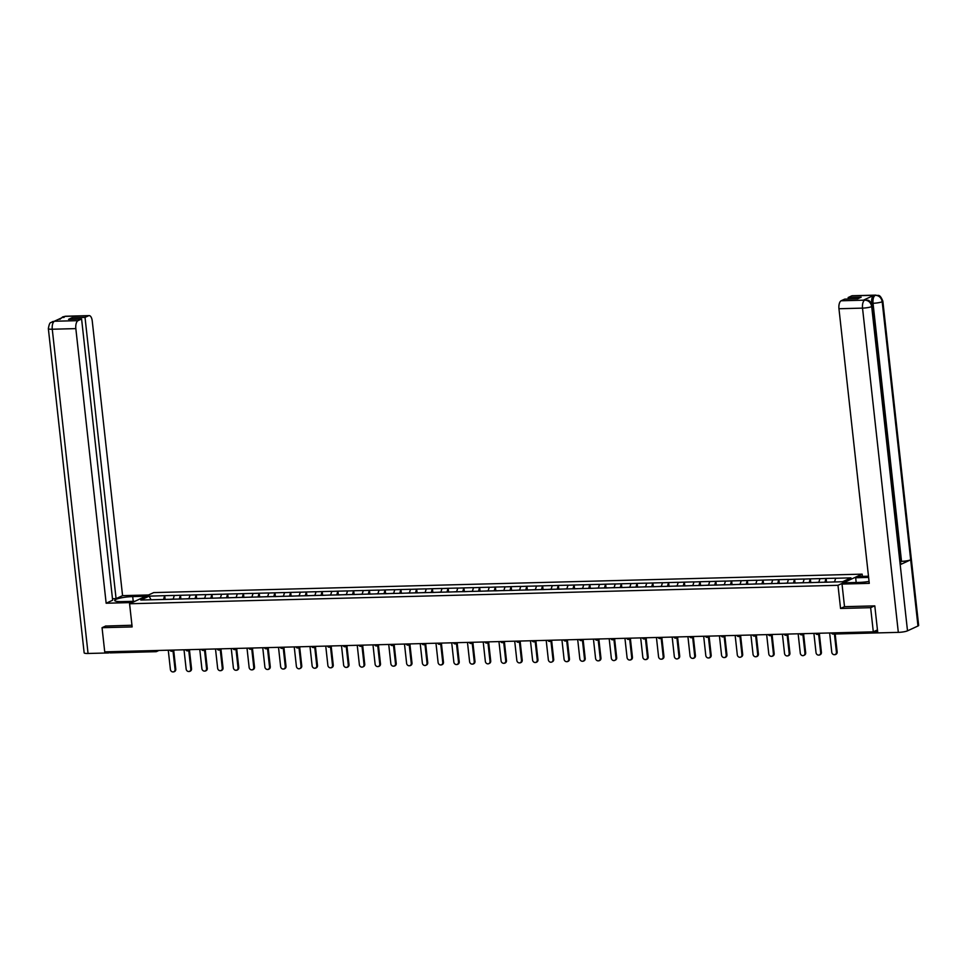 <?xml version="1.0" encoding="UTF-8"?>
<svg xmlns="http://www.w3.org/2000/svg" width="967" height="967" viewBox="0 0 967 967"><rect width="100%" height="100%" fill="white"/><g stroke="black" fill="none" stroke-linecap="round" stroke-linejoin="round"><path stroke-width="1.45" d="M862.141 574.144L153.717 592.59L129.578 603.759L837.99 585.301L862.141 574.144L862.383 576.38M150.985 599.758L149.184 596.143L140.783 600.024L171.969 599.274M149.184 596.143L164.716 595.672L165.115 599.274M173.141 599.25L174.314 595.43L164.716 595.672M174.169 595.491L180.466 595.273L180.865 598.863M188.891 598.839L190.064 595.019L180.466 595.273M189.919 595.08L196.216 594.862L196.615 598.452M204.641 598.428L205.802 594.608L196.216 594.862M205.657 594.669L211.966 594.451L212.353 598.041M220.379 598.017L221.552 594.197L211.966 594.451M221.407 594.27L227.704 594.04L228.103 597.63M236.129 597.606L237.302 593.786L227.704 594.04M237.157 593.859L243.454 593.629L243.853 597.219M251.879 597.195L253.052 593.375L243.454 593.629M252.907 593.448L259.204 593.218L259.603 596.808M267.629 596.784L268.79 592.964L259.204 593.218M268.645 593.037L274.954 592.807L275.341 596.397M283.367 596.373L284.54 592.553L274.954 592.807M284.395 592.626L290.692 592.396L291.091 595.986M299.117 595.962L300.29 592.142L290.692 592.396M300.145 592.215L306.442 591.985L306.841 595.575M314.867 595.563L316.04 591.731L306.442 591.985M315.895 591.804L322.192 591.574L322.591 595.164M330.617 595.152L331.778 591.321L322.192 591.574M331.633 591.393L337.942 591.163L338.329 594.753M346.355 594.741L347.528 590.922L337.942 591.163M347.383 590.982L353.68 590.752L354.079 594.342M362.105 594.33L363.278 590.511L353.68 590.752M363.133 590.571L369.43 590.341L369.829 593.943M377.855 593.919L379.028 590.1L369.43 590.341M378.883 590.16L385.18 589.93L385.579 593.533M393.605 593.508L394.766 589.689L385.18 589.93M394.621 589.749L400.93 589.532L401.329 593.122M409.355 593.097L410.516 589.278L400.93 589.532M410.371 589.338L416.668 589.121L417.067 592.711M425.093 592.686L426.266 588.867L416.668 589.121M426.121 588.927L432.418 588.71L432.817 592.3M440.843 592.275L442.016 588.456L432.418 588.71M441.871 588.528L448.168 588.299L448.567 591.889M456.593 591.864L457.754 588.045L448.168 588.299M457.609 588.117L463.918 587.888L464.317 591.478M472.343 591.453L473.504 587.634L463.918 587.888M473.359 587.706L479.656 587.477L480.055 591.067M488.081 591.042L489.254 587.223L479.656 587.477M489.109 587.295L495.406 587.066L495.805 590.656M503.831 590.632L505.004 586.812L495.406 587.066M504.859 586.884L511.156 586.655L511.555 590.245M519.581 590.221L520.742 586.401L511.156 586.655M520.597 586.473L526.906 586.244L527.305 589.834M535.331 589.822L536.492 585.99L526.906 586.244M536.347 586.062L542.644 585.833L543.043 589.423M551.069 589.411L552.242 585.579L542.644 585.833M552.097 585.651L558.394 585.422L558.793 589.012M566.819 589L567.992 585.18L558.394 585.422M567.847 585.24L574.144 585.011L574.543 588.601M582.569 588.589L583.73 584.769L574.144 585.011M583.585 584.83L589.894 584.6L590.293 588.19M598.319 588.178L599.48 584.358L589.894 584.6M599.335 584.419L605.644 584.189L606.031 587.791M614.057 587.767L615.23 583.947L605.644 584.189M615.085 584.008L621.382 583.778L621.781 587.38M629.807 587.356L630.98 583.536L621.382 583.778M630.835 583.597L637.132 583.379L637.531 586.969M645.557 586.945L646.718 583.125L637.132 583.379M646.572 583.186L652.882 582.968L653.281 586.558M661.307 586.534L662.468 582.714L652.882 582.968M662.322 582.775L668.632 582.557L669.019 586.147M677.045 586.123L678.218 582.303L668.632 582.557M678.072 582.376L684.37 582.146L684.769 585.736M692.795 585.712L693.968 581.892L684.37 582.146M693.822 581.965L700.12 581.735L700.519 585.325M708.545 585.301L709.705 581.481L700.12 581.735M709.56 581.554L715.87 581.324L716.269 584.914M724.295 584.89L725.455 581.07L715.87 581.324M725.31 581.143L731.62 580.913L732.007 584.503M740.033 584.479L741.206 580.659L731.62 580.913M741.06 580.732L747.358 580.502L747.757 584.092M755.783 584.068L756.956 580.248L747.358 580.502M756.81 580.321L763.108 580.091L763.507 583.681M771.533 583.669L772.693 579.837L763.108 580.091M772.548 579.91L778.858 579.68L779.257 583.27M787.283 583.258L788.443 579.426L778.858 579.68M788.298 579.499L794.608 579.269L794.995 582.859M803.021 582.847L804.193 579.028L794.608 579.269M804.048 579.088L810.346 578.858L810.745 582.448M818.771 582.436L819.943 578.617L810.346 578.858M819.798 578.677L826.096 578.447L826.495 582.037M834.533 581.965L835.681 578.206L826.096 578.447M835.536 578.266L850.936 577.867L842.535 581.747L171.921 599.214M179.306 599.093L180.321 595.334M195.044 598.682L196.071 594.923M210.794 598.271L211.821 594.512M226.544 597.86L227.559 594.101M242.294 597.449L243.309 593.69M258.032 597.038L259.059 593.279M273.782 596.627L274.809 592.868M289.532 596.216L290.547 592.469M305.282 595.805L306.297 592.058M321.02 595.394L322.047 591.647M336.77 594.983L337.797 591.236M352.52 594.572L353.535 590.825M368.27 594.161L369.285 590.414M384.008 593.762L385.035 590.003M399.758 593.351L400.785 589.592M415.508 592.94L416.523 589.181M431.258 592.529L432.273 588.77M446.996 592.118L448.023 588.359M462.746 591.707L463.773 587.948M478.496 591.296L479.511 587.537M494.246 590.885L495.261 587.126M509.984 590.474L511.011 586.727M525.734 590.063L526.761 586.316M541.484 589.652L542.511 585.905M557.234 589.241L558.249 585.494M572.972 588.83L573.999 585.083M588.722 588.419L589.749 584.672M604.472 588.021L605.499 584.261M620.222 587.61L621.237 583.85M635.96 587.199L636.987 583.439M651.71 586.788L652.737 583.028M667.46 586.377L668.487 582.617M683.21 585.966L684.225 582.207M698.948 585.555L699.975 581.796M714.698 585.144L715.725 581.385M730.448 584.733L731.475 580.974M746.198 584.322L747.213 580.575M761.936 583.911L762.963 580.164M777.686 583.5L778.713 579.753M793.436 583.089L794.463 579.342M809.186 582.678L810.201 578.931M824.936 582.267L825.951 578.52M844.517 606.635L840.553 608.461L870.638 607.675L874.494 605.898M870.638 607.675L873.298 631.838L877.456 629.916M105.923 625.915L102.055 627.692L104.726 651.855L873.298 631.838M155.784 651.661L110.335 652.846A1.692 0.749 -91.5 0 1 110.202 652.882A1.692 0.749 -91.5 0 1 109.464 651.722M102.055 627.692L132.141 626.918L129.578 603.759M840.553 608.461L837.99 585.301M163.556 599.504L164.571 595.745M829.65 632.974L831.789 652.362A2.587 2.285 -114.8 0 0 836.431 652.241L834.424 634.014M836.431 652.241L837.156 651.903A2.587 2.285 65.2 0 1 835.923 654.321L835.198 654.647M834.569 581.832L831.233 582.049M826.011 582.243L830.037 582.074M837.156 651.903L835.174 634.001M813.9 633.385L816.039 652.773A2.587 2.285 -114.8 0 0 820.681 652.652L818.626 634.001M820.681 652.652L821.406 652.314A2.587 2.285 65.2 0 1 820.173 654.719L819.448 655.058M818.819 582.243L815.483 582.46M810.273 582.654L814.299 582.485M821.406 652.314L819.351 633.675M798.15 633.784L800.289 653.184A2.587 2.285 -114.8 0 0 804.943 653.063L802.876 634.412M804.943 653.063L805.668 652.725A2.587 2.285 65.2 0 1 804.423 655.13L803.698 655.469M803.081 582.654L799.733 582.871M794.523 583.065L798.549 582.896M805.668 652.725L803.601 634.074M782.412 634.195L784.551 653.595A2.587 2.285 -114.8 0 0 789.193 653.474L787.138 634.823M789.193 653.474L789.918 653.136A2.587 2.285 65.2 0 1 788.685 655.541L787.96 655.88M787.331 583.065L783.983 583.27M778.773 583.476L782.799 583.306M789.918 653.136L787.851 634.485M766.662 634.606L768.801 654.006A2.587 2.285 -114.8 0 0 773.443 653.885L771.388 635.234M773.443 653.885L774.168 653.547A2.587 2.285 65.2 0 1 772.935 655.952L772.21 656.291M771.581 583.476L768.245 583.681M763.023 583.887L767.049 583.717M774.168 653.547L772.113 634.896M750.912 635.017L753.051 654.417A2.587 2.285 -114.8 0 0 757.693 654.296L755.638 635.645M757.693 654.296L758.418 653.958A2.587 2.285 65.2 0 1 757.185 656.363L756.46 656.702M755.831 583.887L752.495 584.092M747.286 584.298L751.311 584.128M758.418 653.958L756.363 635.307M872.355 306.007A6.926 1.16 173.7 0 1 871.702 306.587C870.904 302.574 868.644 300.423 864.897 300.145L865.368 299.975C867.435 301.245 868.874 297.606 872.355 306.007L900.845 564.075A6.926 1.16 173.7 0 1 900.192 564.668L907.505 630.835A6.926 1.16 173.7 0 1 898.319 632.37L877.782 632.902L874.797 605.886L844.517 606.672L842.015 584.068L844.795 582.787L859.131 582.412A12.668 2.127 -6.3 0 0 869.055 581.409M842.015 584.068L869.273 583.355L838.957 308.739A6.757 2.986 -91.5 0 1 841.121 300.785L844.723 299.117L857.741 298.779L861.174 297.195L848.144 297.534L851.746 295.866A6.757 2.986 -91.5 0 1 852.302 295.733L875.872 295.128A6.757 2.986 88.5 0 0 875.316 295.261L851.746 295.866M856.182 582.485L855.662 577.758L858.43 576.477L868.487 576.211M855.662 577.758L868.62 577.42M875.872 295.128C877.927 296.373 879.45 292.796 882.847 301.148L918.65 625.395A6.926 1.16 173.7 0 1 917.973 626L910.672 559.82A6.926 1.16 173.7 0 1 901.522 561.343L873.032 303.275L871.666 303.3A6.757 2.986 -91.5 0 1 873.83 295.346L863.446 300.145A6.757 2.986 -91.5 0 1 864.002 300.012L865.368 299.975M907.505 630.835L917.973 626M898.319 632.37L862.528 308.122A6.926 1.16 173.7 0 0 871.702 306.587L900.192 564.668L910.672 559.82L882.182 301.74C881.396 297.739 879.136 295.576 875.389 295.286L875.316 295.261M848.144 297.534L848.313 299.021M900.543 561.368L901.522 561.343M133.228 601.317L132.709 596.591A12.668 2.127 -6.3 0 0 114.686 600.495A12.668 2.127 -6.3 0 0 121.842 601.607L134.957 601.269M132.709 596.591L145.812 596.252M148.592 594.971L122.567 595.648L116.076 598.646L85.023 317.406L88.613 315.75L64.849 316.39L54.357 321.237L78.001 320.657A6.757 2.986 88.5 0 0 75.837 328.611L52.266 329.227L88.057 653.474L108.606 652.943L108.473 651.758M112.474 598.742L116.076 598.646M72.162 319.243L72.005 317.744L68.572 319.34L81.591 318.989L112.643 600.229L106.152 603.227L75.837 328.611M132.177 602.55L106.152 603.227M122.567 595.648L92.252 321.032A6.757 2.986 88.5 0 0 89.169 315.617A6.757 2.986 88.5 0 0 88.613 315.75M88.057 653.474A6.926 1.16 173.7 0 1 84.153 652.858L48.35 328.611A6.926 1.16 173.7 0 0 52.266 329.227A6.757 2.986 -91.5 0 1 54.43 321.274M109.682 652.447L108.606 652.943M81.591 318.989L78.001 320.657M72.005 317.744L85.023 317.406M105.633 626.048L131.947 625.238M63.822 317.527L64.922 316.414M62.553 316.971L64.837 316.39M48.35 328.611C49.873 320.222 50.961 323.643 52.182 321.757L54.345 321.237M735.162 635.428L737.301 654.816A2.587 2.285 -114.8 0 0 741.955 654.695L739.888 636.056M741.955 654.695L742.68 654.369A2.587 2.285 65.2 0 1 741.435 656.774L740.71 657.113M740.093 584.298L736.745 584.503M731.536 584.709L735.561 584.539M742.68 654.369L740.613 635.718M719.424 635.839L721.563 655.227A2.587 2.285 -114.8 0 0 726.205 655.106L724.15 636.467M726.205 655.106L726.93 654.78A2.587 2.285 65.2 0 1 725.697 657.185L724.972 657.524M724.343 584.709L720.995 584.914M715.785 585.12L719.811 584.95M726.93 654.78L724.863 636.129M703.674 636.25L705.813 655.638A2.587 2.285 -114.8 0 0 710.455 655.517L708.4 636.878M710.455 655.517L711.18 655.191A2.587 2.285 65.2 0 1 709.947 657.596L709.222 657.935M708.593 585.12L705.257 585.325M700.035 585.531L704.061 585.361M711.18 655.191L709.125 636.54M687.924 636.661L690.063 656.049A2.587 2.285 -114.8 0 0 694.705 655.928L692.65 637.289M694.705 655.928L695.43 655.602A2.587 2.285 65.2 0 1 694.197 658.007L693.472 658.346M692.843 585.519L689.507 585.736M684.298 585.942L688.323 585.772M695.43 655.602L693.375 636.951M672.174 637.072L674.313 656.46A2.587 2.285 -114.8 0 0 678.967 656.339L676.9 637.7M678.967 656.339L679.692 656.001A2.587 2.285 65.2 0 1 678.447 658.418L677.722 658.757M677.105 585.929L673.757 586.147M668.548 586.34L672.573 586.183M679.692 656.001L677.625 637.362M656.436 637.483L658.575 656.871A2.587 2.285 -114.8 0 0 663.217 656.75L661.162 638.111M663.217 656.75L663.942 656.412A2.587 2.285 65.2 0 1 662.709 658.829L661.984 659.168M661.355 586.34L658.007 586.558M652.798 586.751L656.823 586.582M663.942 656.412L661.875 637.773M640.686 637.894L642.825 657.282A2.587 2.285 -114.8 0 0 647.467 657.161L645.412 638.51M647.467 657.161L648.192 656.823A2.587 2.285 65.2 0 1 646.959 659.24L646.234 659.567M645.605 586.751L642.269 586.969M637.048 587.162L641.073 586.993M648.192 656.823L646.137 638.184M624.936 638.305L627.075 657.693A2.587 2.285 -114.8 0 0 631.717 657.572L629.662 638.921M631.717 657.572L632.442 657.234A2.587 2.285 65.2 0 1 631.209 659.651L630.484 659.977M629.855 587.162L626.519 587.38M621.31 587.573L625.335 587.404M632.442 657.234L630.387 638.595M609.186 638.716L611.325 658.104A2.587 2.285 -114.8 0 0 615.979 657.983L613.912 639.332M615.979 657.983L616.692 657.645A2.587 2.285 65.2 0 1 615.459 660.062L614.734 660.388M614.118 587.573L610.769 587.791M605.56 587.984L609.585 587.815M616.692 657.645L614.637 639.006M593.448 639.127L595.587 658.515A2.587 2.285 -114.8 0 0 600.229 658.394L598.174 639.743M600.229 658.394L600.954 658.056A2.587 2.285 65.2 0 1 599.721 660.473L598.996 660.799M598.368 587.984L595.019 588.202M589.81 588.395L593.835 588.226M600.954 658.056L598.887 639.417M577.698 639.525L579.837 658.926A2.587 2.285 -114.8 0 0 584.479 658.805L582.424 640.154M584.479 658.805L585.204 658.467A2.587 2.285 65.2 0 1 583.971 660.872L583.246 661.21M582.617 588.395L579.281 588.613M574.06 588.806L578.085 588.637M585.204 658.467L583.149 639.828M561.948 639.936L564.087 659.337A2.587 2.285 -114.8 0 0 568.729 659.216L566.674 640.565M568.729 659.216L569.454 658.878A2.587 2.285 65.2 0 1 568.221 661.283L567.496 661.621M566.867 588.806L563.531 589.024M558.322 589.217L562.347 589.048M569.454 658.878L567.399 640.227M546.198 640.347L548.337 659.748A2.587 2.285 -114.8 0 0 552.991 659.627L550.924 640.976M552.991 659.627L553.704 659.289A2.587 2.285 65.2 0 1 552.471 661.694L551.746 662.032M551.13 589.217L547.781 589.423M542.572 589.628L546.597 589.459M553.704 659.289L551.649 640.638M530.46 640.758L532.599 660.159A2.587 2.285 -114.8 0 0 537.241 660.038L535.186 641.387M537.241 660.038L537.966 659.699A2.587 2.285 65.2 0 1 536.733 662.105L536.008 662.443M535.38 589.628L532.031 589.834M526.822 590.039L530.847 589.87M537.966 659.699L535.899 641.048M514.71 641.169L516.849 660.558A2.587 2.285 -114.8 0 0 521.491 660.437L519.436 641.798M521.491 660.437L522.216 660.11A2.587 2.285 65.2 0 1 520.983 662.516L520.258 662.854M519.63 590.039L516.293 590.245M511.072 590.45L515.097 590.281M522.216 660.11L520.161 641.459M498.96 641.58L501.099 660.969A2.587 2.285 -114.8 0 0 505.741 660.848L503.686 642.209M505.741 660.848L506.466 660.521A2.587 2.285 65.2 0 1 505.233 662.927L504.508 663.265M503.88 590.45L500.543 590.656M495.334 590.861L499.359 590.692M506.466 660.521L504.411 641.87M483.21 641.991L485.349 661.38A2.587 2.285 -114.8 0 0 490.003 661.259L487.936 642.62M490.003 661.259L490.716 660.932A2.587 2.285 65.2 0 1 489.483 663.338L488.758 663.676M488.142 590.861L484.793 591.067M479.584 591.272L483.609 591.103M490.716 660.932L488.661 642.281M467.472 642.402L469.611 661.791A2.587 2.285 -114.8 0 0 474.253 661.67L472.198 643.031M474.253 661.67L474.978 661.343A2.587 2.285 65.2 0 1 473.745 663.749L473.02 664.087M472.392 591.272L469.043 591.478M463.834 591.683L467.859 591.514M474.978 661.343L472.911 642.692M451.722 642.813L453.861 662.202A2.587 2.285 -114.8 0 0 458.503 662.081L456.448 643.442M458.503 662.081L459.228 661.754A2.587 2.285 65.2 0 1 457.995 664.16L457.27 664.498M456.642 591.671L453.305 591.889M448.084 592.082L452.109 591.925M459.228 661.754L457.173 643.103M435.972 643.224L438.111 662.613A2.587 2.285 -114.8 0 0 442.753 662.492L440.698 643.853M442.753 662.492L443.478 662.153A2.587 2.285 65.2 0 1 442.245 664.571L441.52 664.909M440.892 592.082L437.555 592.3M432.346 592.493L436.371 592.336M443.478 662.153L441.423 643.514M420.222 643.635L422.361 663.024A2.587 2.285 -114.8 0 0 427.015 662.903L424.948 644.264M427.015 662.903L427.728 662.564A2.587 2.285 65.2 0 1 426.495 664.982L425.77 665.308M425.154 592.493L421.805 592.711M416.596 592.904L420.621 592.735M427.728 662.564L425.673 643.925M404.484 644.046L406.623 663.435A2.587 2.285 -114.8 0 0 411.265 663.314L409.198 644.663M411.265 663.314L411.99 662.975A2.587 2.285 65.2 0 1 410.745 665.393L410.032 665.719M409.404 592.904L406.055 593.122M400.846 593.315L404.871 593.146M411.99 662.975L409.923 644.336M388.734 644.457L390.873 663.846A2.587 2.285 -114.8 0 0 395.515 663.725L393.46 645.074M395.515 663.725L396.24 663.386A2.587 2.285 65.2 0 1 395.007 665.804L394.282 666.13M393.654 593.315L390.317 593.533M385.096 593.726L389.121 593.557M396.24 663.386L394.185 644.747M372.984 644.868L375.123 664.256A2.587 2.285 -114.8 0 0 379.765 664.136L377.71 645.485M379.765 664.136L380.49 663.797A2.587 2.285 65.2 0 1 379.257 666.215L378.532 666.541M377.904 593.726L374.567 593.943M369.358 594.137L373.383 593.968M380.49 663.797L378.435 645.158M357.234 645.279L359.373 664.667A2.587 2.285 -114.8 0 0 364.027 664.547L361.96 645.896M364.027 664.547L364.74 664.208A2.587 2.285 65.2 0 1 363.507 666.626L362.782 666.952M362.166 594.137L358.817 594.354M353.608 594.548L357.633 594.379M364.74 664.208L362.685 645.569M341.496 645.678L343.636 665.078A2.587 2.285 -114.8 0 0 348.277 664.958L346.21 646.307M348.277 664.958L349.002 664.619A2.587 2.285 65.2 0 1 347.757 667.025L347.044 667.363M346.416 594.548L343.067 594.765M337.858 594.959L341.883 594.79M349.002 664.619L346.935 645.98M325.746 646.089L327.886 665.489A2.587 2.285 -114.8 0 0 332.527 665.369L330.472 646.718M332.527 665.369L333.252 665.03A2.587 2.285 65.2 0 1 332.019 667.435L331.294 667.774M330.666 594.959L327.329 595.164M322.108 595.37L326.133 595.201M333.252 665.03L331.197 646.379M309.996 646.5L312.136 665.9A2.587 2.285 -114.8 0 0 316.777 665.779L314.722 647.128M316.777 665.779L317.502 665.441A2.587 2.285 65.2 0 1 316.269 667.846L315.544 668.185M314.916 595.37L311.579 595.575M306.358 595.781L310.383 595.612M317.502 665.441L315.447 646.79M294.246 646.911L296.385 666.311A2.587 2.285 -114.8 0 0 301.039 666.19L298.972 647.539M301.039 666.19L301.752 665.852A2.587 2.285 65.2 0 1 300.519 668.257L299.794 668.596M299.178 595.781L295.829 595.986M290.62 596.192L294.645 596.023M301.752 665.852L299.697 647.201M278.508 647.322L280.648 666.71A2.587 2.285 -114.8 0 0 285.289 666.589L283.222 647.95M285.289 666.589L286.014 666.263A2.587 2.285 65.2 0 1 284.769 668.668L284.056 669.007M283.428 596.192L280.079 596.397M274.87 596.603L278.895 596.434M286.014 666.263L283.947 647.612M262.758 647.733L264.898 667.121A2.587 2.285 -114.8 0 0 269.539 667L267.484 648.361M269.539 667L270.264 666.674A2.587 2.285 65.2 0 1 269.031 669.079L268.306 669.418M267.678 596.603L264.342 596.808M259.12 597.014L263.145 596.844M270.264 666.674L268.21 648.023M247.008 648.144L249.148 667.532A2.587 2.285 -114.8 0 0 253.789 667.411L251.734 648.772M253.789 667.411L254.514 667.085A2.587 2.285 65.2 0 1 253.281 669.49L252.556 669.829M251.928 597.014L248.592 597.219M243.37 597.425L247.395 597.255M254.514 667.085L252.46 648.434M231.258 648.555L233.398 667.943A2.587 2.285 -114.8 0 0 238.039 667.822L235.984 649.183M238.039 667.822L238.764 667.496A2.587 2.285 65.2 0 1 237.531 669.901L236.806 670.24M236.178 597.425L232.842 597.63M227.632 597.836L231.657 597.666M238.764 667.496L236.71 648.845M215.508 648.966L217.66 668.354A2.587 2.285 -114.8 0 0 222.301 668.233L220.234 649.594M222.301 668.233L223.026 667.907A2.587 2.285 65.2 0 1 221.781 670.312L221.068 670.651M220.44 597.824L217.091 598.041M211.882 598.235L215.907 598.077M223.026 667.907L220.96 649.256M199.77 649.377L201.91 668.765A2.587 2.285 -114.8 0 0 206.551 668.644L204.496 650.005M206.551 668.644L207.276 668.306A2.587 2.285 65.2 0 1 206.044 670.723L205.318 671.062M204.69 598.235L201.354 598.452M196.132 598.646L200.157 598.488M207.276 668.306L205.222 649.667M184.02 649.788L186.16 669.176A2.587 2.285 -114.8 0 0 190.801 669.055L188.746 650.416M190.801 669.055L191.526 668.717A2.587 2.285 65.2 0 1 190.294 671.134L189.568 671.461M188.94 598.646L185.604 598.863M180.382 599.057L184.407 598.887M191.526 668.717L189.472 650.078M168.27 650.199L170.41 669.587A2.587 2.285 -114.8 0 0 175.051 669.466L172.996 650.815M175.051 669.466L175.776 669.128A2.587 2.285 65.2 0 1 174.543 671.545L173.818 671.872M173.19 599.057L169.854 599.274M164.644 599.467L168.669 599.298M175.776 669.128L173.722 650.489M877.782 632.853L833.191 634.026A1.692 0.749 88.5 0 1 833.046 634.05A1.692 0.749 88.5 0 1 832.309 632.902M873.757 631.62L877.625 631.524M158.963 650.44L156.594 651.54A1.692 1.487 -114.8 0 1 156.062 651.661A1.692 0.749 -91.5 0 1 155.929 651.685A1.692 0.749 -91.5 0 1 155.191 650.537M817.441 634.437A1.692 1.487 -114.8 0 0 818.759 633.252M801.691 634.836A1.692 1.487 -114.8 0 0 803.009 633.663M785.953 635.246A1.692 1.487 -114.8 0 0 787.259 634.074M770.203 635.657A1.692 1.487 -114.8 0 0 771.509 634.485M754.453 636.068A1.692 1.487 -114.8 0 0 755.771 634.896M738.703 636.479A1.692 1.487 -114.8 0 0 740.021 635.307M722.965 636.89A1.692 1.487 -114.8 0 0 724.271 635.718M707.215 637.301A1.692 1.487 -114.8 0 0 708.521 636.129M691.465 637.712A1.692 1.487 -114.8 0 0 692.783 636.54M675.715 638.123A1.692 1.487 -114.8 0 0 677.033 636.939M659.977 638.534A1.692 1.487 -114.8 0 0 661.283 637.35M644.227 638.945A1.692 1.487 -114.8 0 0 645.533 637.761M628.477 639.356A1.692 1.487 -114.8 0 0 629.795 638.172M612.727 639.767A1.692 1.487 -114.8 0 0 614.045 638.583M596.99 640.178A1.692 1.487 -114.8 0 0 598.295 638.994M581.24 640.577A1.692 1.487 -114.8 0 0 582.545 639.405M565.49 640.988A1.692 1.487 -114.8 0 0 566.807 639.816M549.74 641.399A1.692 1.487 -114.8 0 0 551.057 640.227M534.002 641.81A1.692 1.487 -114.8 0 0 535.307 640.638M518.252 642.221A1.692 1.487 -114.8 0 0 519.557 641.048M502.502 642.632A1.692 1.487 -114.8 0 0 503.819 641.459M486.752 643.043A1.692 1.487 -114.8 0 0 488.069 641.87M471.002 643.454A1.692 1.487 -114.8 0 0 472.319 642.281M455.264 643.865A1.692 1.487 -114.8 0 0 456.569 642.68M439.514 644.276A1.692 1.487 -114.8 0 0 440.831 643.091M423.764 644.687A1.692 1.487 -114.8 0 0 425.081 643.502M408.014 645.098A1.692 1.487 -114.8 0 0 409.331 643.913M392.276 645.509A1.692 1.487 -114.8 0 0 393.581 644.324M376.526 645.92A1.692 1.487 -114.8 0 0 377.843 644.735M360.776 646.331A1.692 1.487 -114.8 0 0 362.093 645.146M345.026 646.73A1.692 1.487 -114.8 0 0 346.343 645.557M329.288 647.141A1.692 1.487 -114.8 0 0 330.593 645.968M313.538 647.552A1.692 1.487 -114.8 0 0 314.855 646.379M297.788 647.963A1.692 1.487 -114.8 0 0 299.105 646.79M282.038 648.373A1.692 1.487 -114.8 0 0 283.355 647.201M266.3 648.784A1.692 1.487 -114.8 0 0 267.605 647.612M250.55 649.195A1.692 1.487 -114.8 0 0 251.867 648.023M234.8 649.606A1.692 1.487 -114.8 0 0 236.117 648.434M219.05 650.017A1.692 1.487 -114.8 0 0 220.367 648.833M203.312 650.428A1.692 1.487 -114.8 0 0 204.617 649.244M187.562 650.839A1.692 1.487 -114.8 0 0 188.879 649.655M171.812 651.25A1.692 1.487 -114.8 0 0 173.129 650.066M110.202 652.882L155.929 651.685A1.692 1.692 0 0 0 156.594 651.54A1.692 1.487 -114.8 0 0 157.379 650.477M873.83 295.346L875.389 295.286M841.121 300.785L864.885 300.145M864.812 300.108L863.446 300.145M864.691 300.169A6.757 2.986 -91.5 0 0 862.528 308.122L838.957 308.739M882.847 301.148A6.926 1.16 173.7 0 1 882.182 301.74A6.926 1.16 173.7 0 1 873.032 303.275C872.73 299.226 873.455 296.567 875.195 295.31M62.722 316.886L65.599 316.233A6.757 2.986 88.5 0 0 65.043 316.366M52.254 321.721L54.551 321.213M877.782 632.889L833.046 634.05A1.692 1.692 0 0 1 831.415 632.926M820.342 633.216L817.973 634.304A1.692 1.692 0 0 1 815.664 633.337M804.592 633.627L802.223 634.715A1.692 1.692 0 0 1 799.914 633.748M788.842 634.038L786.473 635.126A1.692 1.692 0 0 1 784.177 634.159M773.104 634.437L770.723 635.537A1.692 1.692 0 0 1 768.427 634.57M757.354 634.848L754.985 635.948A1.692 1.692 0 0 1 752.677 634.968M741.604 635.259L739.235 636.359A1.692 1.692 0 0 1 736.927 635.379M725.854 635.67L723.485 636.769A1.692 1.692 0 0 1 721.189 635.79M710.116 636.081L707.735 637.18A1.692 1.692 0 0 1 705.439 636.201M694.366 636.491L691.997 637.591A1.692 1.692 0 0 1 689.689 636.612M678.616 636.902L676.247 638.002A1.692 1.692 0 0 1 673.939 637.023M662.866 637.313L660.497 638.413A1.692 1.692 0 0 1 658.201 637.434M647.128 637.724L644.747 638.824A1.692 1.692 0 0 1 642.451 637.845M631.378 638.135L629.009 639.235A1.692 1.692 0 0 1 626.701 638.256M615.628 638.546L613.259 639.646A1.692 1.692 0 0 1 610.951 638.667M599.878 638.957L597.509 640.045A1.692 1.692 0 0 1 595.213 639.078M584.141 639.368L581.759 640.456A1.692 1.692 0 0 1 579.463 639.489M568.391 639.779L566.021 640.867A1.692 1.692 0 0 1 563.713 639.9M552.64 640.178L550.271 641.278A1.692 1.692 0 0 1 547.963 640.311M536.89 640.589L534.521 641.689A1.692 1.692 0 0 1 532.225 640.71M521.153 641L518.771 642.1A1.692 1.692 0 0 1 516.475 641.121M505.403 641.411L503.021 642.511A1.692 1.692 0 0 1 500.725 641.532M489.653 641.822L487.283 642.922A1.692 1.692 0 0 1 484.975 641.943M473.903 642.233L471.533 643.333A1.692 1.692 0 0 1 469.237 642.354M458.165 642.644L455.783 643.744A1.692 1.692 0 0 1 453.487 642.765M442.415 643.055L440.033 644.155A1.692 1.692 0 0 1 437.737 643.176M426.665 643.466L424.295 644.566A1.692 1.692 0 0 1 421.987 643.587M410.915 643.877L408.545 644.977A1.692 1.692 0 0 1 406.249 643.998M395.177 644.288L392.795 645.388A1.692 1.692 0 0 1 390.499 644.409M379.427 644.699L377.045 645.799A1.692 1.692 0 0 1 374.749 644.82M363.677 645.11L361.307 646.198A1.692 1.692 0 0 1 358.999 645.231M347.927 645.521L345.557 646.609A1.692 1.692 0 0 1 343.249 645.642M332.189 645.932L329.807 647.02A1.692 1.692 0 0 1 327.511 646.053M316.439 646.331L314.057 647.431A1.692 1.692 0 0 1 311.761 646.464M300.689 646.742L298.32 647.842A1.692 1.692 0 0 1 296.011 646.863M284.939 647.153L282.569 648.253A1.692 1.692 0 0 1 280.261 647.274M269.201 647.564L266.819 648.664A1.692 1.692 0 0 1 264.523 647.685M253.451 647.975L251.069 649.075A1.692 1.692 0 0 1 248.773 648.095M237.701 648.386L235.332 649.486A1.692 1.692 0 0 1 233.023 648.506M221.951 648.797L219.582 649.897A1.692 1.692 0 0 1 217.273 648.917M206.213 649.208L203.832 650.308A1.692 1.692 0 0 1 201.535 649.328M190.463 649.619L188.082 650.718A1.692 1.692 0 0 1 185.785 649.739M174.713 650.029L172.344 651.129A1.692 1.692 0 0 1 170.035 650.15M62.65 316.922L59.906 319.34M89.169 315.617L65.599 316.233M55.107 321.08L56.183 321.056"/></g></svg>
